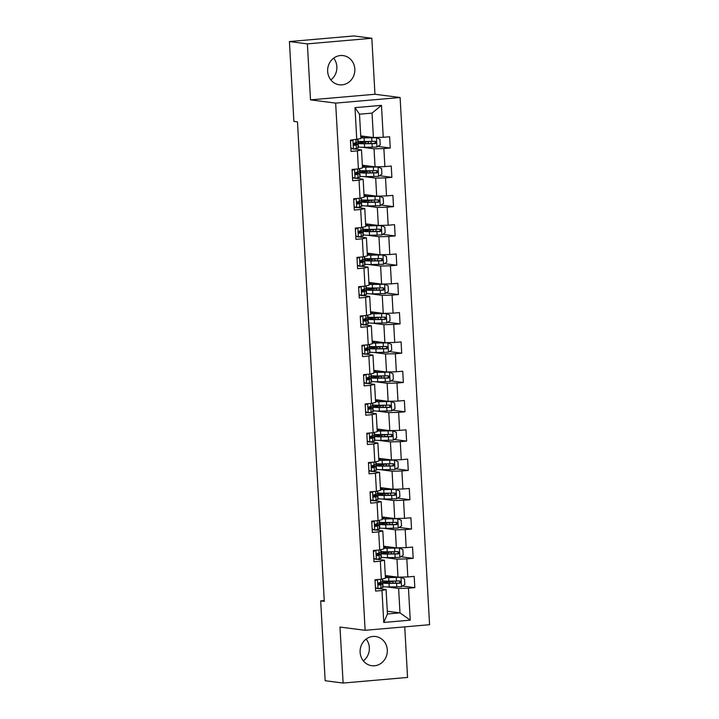 <?xml version="1.0" encoding="UTF-8"?>
<svg xmlns="http://www.w3.org/2000/svg" width="719" height="719" viewBox="0 0 719 719"><rect width="100%" height="100%" fill="white"/><g stroke="black" fill="none" stroke-linecap="round" stroke-linejoin="round"><path stroke-width="1.08" d="M327.648 71.379A14.722 13.589 97.4 0 0 339.35 84.788A14.722 13.589 97.4 0 0 354.818 69.015A14.722 13.589 97.4 0 0 343.116 55.597A14.722 13.589 97.4 0 0 327.648 71.379M330.848 79.926A14.722 13.589 97.4 0 0 336.86 66.696A14.722 13.589 97.4 0 0 333.661 58.149M360.129 652.304A14.722 13.589 97.4 0 0 371.831 665.722A14.722 13.589 97.4 0 0 387.298 649.94A14.722 13.589 97.4 0 0 375.597 636.522A14.722 13.589 97.4 0 0 360.129 652.304M363.329 660.851A14.722 13.589 97.4 0 0 369.341 647.621A14.722 13.589 97.4 0 0 366.142 639.074M371.831 38.269L307.381 43.877L310.509 99.86L374.959 94.261L371.831 38.269L353.874 35.95L289.424 41.558L293.882 121.403L297.477 121.871L324.287 601.345L320.692 600.886L325.159 680.731L343.116 683.05L407.565 677.442L404.743 626.86M374.959 94.261L400.106 97.505L429.576 624.703L365.126 630.302L335.656 103.114L400.106 97.505M360.713 135.891L373.413 137.527L372.047 113.108L359.5 114.195L360.866 138.623L350.414 140.151L351.043 151.421L357.406 150.873L358.413 168.911L352.049 169.459L352.678 180.73L359.042 180.181L360.048 198.219L353.694 198.768L354.323 210.047L360.677 209.49L361.684 227.528L355.33 228.076L355.959 239.355L362.322 238.798L363.329 256.836L356.966 257.393L357.595 268.663L363.958 268.106L364.964 286.144L358.61 286.701L359.239 297.972L365.594 297.414L366.6 315.452L360.246 316.009L360.875 327.28L367.238 326.732L368.245 344.761L361.882 345.318L362.511 356.588L368.874 356.04L369.881 374.078L363.526 374.626L364.156 385.896L370.51 385.348L371.516 403.386L365.162 403.934L365.791 415.214L372.154 414.656L373.161 432.694L366.798 433.242L367.427 444.522L373.79 443.965L374.797 462.002L368.443 462.56L369.072 473.83L375.426 473.273L376.432 491.311L370.078 491.868L370.707 503.138L377.071 502.59L378.077 520.619L371.714 521.176L372.343 532.446L378.706 531.898L379.713 549.936L373.359 550.484L373.988 561.755L380.342 561.206L381.349 579.244L374.994 579.793L375.624 591.072L381.978 590.515L383.766 622.456L410.243 620.155L399.989 612.876L398.623 588.448L386.912 586.938M356.768 139.594L354.988 107.661L381.465 105.351L383.254 137.293L389.608 136.745L390.237 148.015L377.861 146.415M410.243 620.155L408.464 588.214L414.818 587.657L414.189 576.386L407.826 576.935L406.819 558.906L413.182 558.348L412.553 547.078L406.19 547.626L405.183 529.588L411.538 529.04L410.909 517.77L404.554 518.318L403.548 500.28L409.902 499.732L409.273 488.453L402.91 489.01L401.903 470.972L408.266 470.424L407.637 459.144L401.274 459.702L400.267 441.664L406.621 441.107L405.992 429.836L399.638 430.393L398.632 412.355L404.986 411.798L404.357 400.528L397.993 401.085L396.987 383.047L403.35 382.49L402.721 371.22L396.358 371.768L395.351 353.739L401.705 353.182L401.076 341.911L394.722 342.46L393.715 324.422L400.07 323.874L399.44 312.603L393.086 313.151L392.071 295.114L398.434 294.565L397.805 283.286L391.442 283.843L390.435 265.805L396.789 265.257L396.16 253.978L389.806 254.535L388.799 236.497L395.153 235.94L394.524 224.67L388.17 225.227L387.155 207.189L393.518 206.632L392.889 195.361L386.525 195.91L385.519 177.881L391.873 177.323L391.244 166.053L384.89 166.601L383.883 148.563L390.237 148.015M358.413 168.911L362.502 167.931L361.495 149.894L354.539 148.995M351.825 148.644L350.881 148.527M362.331 147.287L374.042 148.806L375.048 166.835L362.349 165.199M361.495 149.894L357.406 150.873M383.883 148.563L374.042 148.806M384.89 166.601L375.048 166.835M360.048 198.219L364.147 197.24L363.131 179.202L356.175 178.303M353.46 177.953L352.517 177.836M363.967 176.604L375.678 178.114L376.684 196.152L363.994 194.507M363.131 179.202L359.042 180.181M385.519 177.881L375.678 178.114M386.525 195.91L376.684 196.152M361.684 227.528L365.782 226.548L364.776 208.51L357.81 207.611M355.105 207.261L354.161 207.144M365.603 205.913L377.313 207.423L378.329 225.46L365.629 223.816M364.776 208.51L360.677 209.49M387.155 207.189L377.313 207.423M388.17 225.227L378.329 225.46M363.329 256.836L367.418 255.856L366.411 237.818L359.455 236.928M356.741 236.578L355.797 236.452M367.247 235.221L378.958 236.731L379.965 254.769L367.265 253.133M366.411 237.818L362.322 238.798M388.799 236.497L378.958 236.731M389.806 254.535L379.965 254.769M364.964 286.144L369.063 285.164L368.047 267.135L361.091 266.237M358.377 265.886L357.433 265.76M368.883 264.529L380.594 266.039L381.6 284.077L368.91 282.441M368.047 267.135L363.958 268.106M390.435 265.805L380.594 266.039M391.442 283.843L381.6 284.077M366.6 315.452L370.698 314.482L369.692 296.444L362.727 295.545M360.021 295.194L359.078 295.069M370.519 293.837L382.229 295.347L383.245 313.385L370.546 311.749M369.692 296.444L365.594 297.414M392.071 295.114L382.229 295.347M393.086 313.151L383.245 313.385M368.245 344.761L372.334 343.79L371.328 325.752L364.371 324.853M361.657 324.503L360.713 324.377M372.163 323.146L383.874 324.664L384.881 342.693L372.181 341.058M371.328 325.752L367.238 326.732M393.715 324.422L383.874 324.664M394.722 342.46L384.881 342.693M369.881 374.078L373.979 373.098L372.963 355.06L366.007 354.161M363.293 353.811L362.349 353.694M373.799 352.454L385.51 353.973L386.516 372.011L373.826 370.366M372.963 355.06L368.874 356.04M395.351 353.739L385.51 353.973M396.358 371.768L386.516 372.011M371.516 403.386L375.615 402.406L374.608 384.368L367.643 383.47M364.937 383.119L363.994 383.002M375.435 381.771L387.146 383.281L388.152 401.319L375.462 399.674M374.608 384.368L370.51 385.348M396.987 383.047L387.146 383.281M397.993 401.085L388.152 401.319M373.161 432.694L377.25 431.715L376.244 413.677L369.287 412.778M366.573 412.427L365.629 412.311M377.08 411.079L388.79 412.589L389.797 430.627L377.098 428.991M376.244 413.677L372.154 414.656M398.632 412.355L388.79 412.589M399.638 430.393L389.797 430.627M374.797 462.002L378.895 461.023L377.879 442.994L370.923 442.095M368.209 441.745L367.265 441.619M378.715 440.388L390.426 441.897L391.433 459.935L378.742 458.3M377.879 442.994L373.79 443.965M400.267 441.664L390.426 441.897M401.274 459.702L391.433 459.935M376.432 491.311L380.531 490.34L379.524 472.302L372.559 471.403M369.854 471.053L368.91 470.927M380.351 469.696L392.062 471.206L393.068 489.244L380.378 487.608M379.524 472.302L375.426 473.273M401.903 470.972L392.062 471.206M402.91 489.01L393.068 489.244M378.077 520.619L382.166 519.648L381.16 501.61L374.204 500.712M371.489 500.361L370.546 500.235M381.996 499.004L393.706 500.514L394.713 518.552L382.014 516.916M381.16 501.61L377.071 502.59M403.548 500.28L393.706 500.514M404.554 518.318L394.713 518.552M379.713 549.936L383.811 548.957L382.796 530.919L375.839 530.02M373.125 529.669L372.181 529.552M383.631 528.312L395.342 529.831L396.349 547.86L383.658 546.224M382.796 530.919L378.706 531.898M405.183 529.588L395.342 529.831M406.19 547.626L396.349 547.86M381.349 579.244L385.447 578.265L384.44 560.227L377.475 559.328M374.77 558.978L373.826 558.861M385.267 557.629L396.978 559.139L397.984 577.177L385.294 575.533M384.44 560.227L380.342 561.206M406.819 558.906L396.978 559.139M407.826 576.935L397.984 577.177M383.766 622.456L387.442 613.963L386.076 589.535L379.12 588.636M376.405 588.286L375.462 588.169M387.289 611.231L399.989 612.876L387.442 613.963M386.076 589.535L381.978 590.515M408.464 588.214L398.623 588.448M307.381 43.877L289.424 41.558M310.509 99.86L335.656 103.114M365.126 630.302L339.988 627.058L343.116 683.05M324.242 600.572L320.692 600.886M381.465 105.351L372.047 113.108M359.5 114.195L354.988 107.661M383.254 137.293L373.413 137.527M414.818 587.657L402.442 586.057M383.128 582.543L383.038 580.817M381.492 553.235L381.394 551.509M413.182 558.348L400.807 556.749M379.857 523.926L379.758 522.201M411.538 529.04L399.171 527.44M378.212 494.618L378.122 492.892M409.902 499.732L397.526 498.132M376.576 465.31L376.477 463.584M408.266 470.424L395.89 468.824M374.941 435.993L374.842 434.276M406.621 441.107L394.255 439.516M373.296 406.684L373.206 404.959M404.986 411.798L392.61 410.207M371.66 377.376L371.561 375.651M403.35 382.49L390.974 380.89M370.024 348.068L369.926 346.342M401.705 353.182L389.339 351.582M368.38 318.76L368.29 317.034M400.07 323.874L387.694 322.274M366.744 289.451L366.645 287.726M398.434 294.565L386.058 292.966M365.108 260.134L365.009 258.418M396.789 265.257L384.422 263.657M363.463 230.826L363.374 229.109M395.153 235.94L382.778 234.349M361.828 201.518L361.729 199.792M393.518 206.632L381.142 205.032M360.192 172.209L360.093 170.484M391.873 177.323L379.506 175.724M358.547 142.901L358.457 141.176M375.426 587.567L378.095 588.744L382.742 587.522A14.434 1.096 -3.2 0 0 383.002 587.288L382.805 583.72A14.434 1.096 -3.2 0 0 378.347 583.181M378.095 588.744L375.444 587.863M377.169 579.604L375.057 580.97M375.021 580.269L375.875 579.721M382.535 578.957L382.679 581.464A14.434 1.096 176.8 0 1 382.418 581.689L378.985 582.794C377.808 583.675 377.843 584.43 379.111 585.05L382.544 583.945A14.434 1.096 -3.2 0 0 382.805 583.72M378.185 583.46A11.98 0.908 176.8 0 1 380.351 583.855A11.98 0.908 176.8 0 1 380.135 584.044L378.446 584.808M382.957 586.479A14.434 1.096 176.8 0 0 389.204 586.956L401.436 586.713L404.815 584.529L404.5 578.894L400.914 577.321L388.673 577.564A14.434 1.096 176.8 0 1 385.402 577.51M400.914 577.321L390.058 577.33A11.98 0.908 176.8 0 1 385.384 577.105M385.348 576.575A11.98 0.908 176.8 0 1 388.736 575.982M385.33 576.18A14.434 1.096 176.8 0 1 387.748 575.856M392.592 581.114L388.26 581.653A14.434 1.096 -3.2 0 0 382.715 582.83A14.434 1.096 -3.2 0 0 388.997 583.388L399.845 583.244C401.265 582.39 401.22 581.644 399.719 580.988L388.871 581.132A14.434 1.096 176.8 0 1 382.634 580.655M394.623 581.114A6.884 0.521 176.8 0 1 392.907 581.356L389.761 581.716L389.842 583.154M398.686 580.853C400.294 581.527 400.339 582.273 398.811 583.109L390.381 583.154A11.98 0.908 176.8 0 1 385.168 582.696A11.98 0.908 176.8 0 1 389.761 581.716M373.79 558.259L376.459 559.436L381.106 558.205A14.434 1.096 -3.2 0 0 381.358 557.98L381.16 554.412A14.434 1.096 -3.2 0 0 376.711 553.873M376.459 559.436L373.808 558.555M375.534 550.296L373.422 551.662M373.386 550.961L374.24 550.412M380.899 549.649L381.034 552.156A14.434 1.096 176.8 0 1 380.782 552.381L377.349 553.486C376.163 554.367 376.208 555.113 377.475 555.733L380.908 554.637A14.434 1.096 -3.2 0 0 381.16 554.412M376.549 554.151A11.98 0.908 176.8 0 1 378.715 554.547A11.98 0.908 176.8 0 1 378.5 554.735L376.81 555.499M372.154 528.95L374.815 530.119L379.461 528.896A14.434 1.096 -3.2 0 0 379.722 528.672L379.524 525.104A14.434 1.096 -3.2 0 0 375.066 524.564M374.815 530.119L372.163 529.247M373.889 520.987L371.786 522.354M371.741 521.652L372.595 521.095M379.255 520.34L379.398 522.848A14.434 1.096 176.8 0 1 379.138 523.072L375.713 524.169C374.527 525.059 374.572 525.805 375.839 526.425L379.264 525.328A14.434 1.096 -3.2 0 0 379.524 525.104M374.905 524.843A11.98 0.908 176.8 0 1 377.071 525.238A11.98 0.908 176.8 0 1 376.864 525.427L375.174 526.191M381.313 557.171A14.434 1.096 176.8 0 0 387.559 557.647L399.8 557.405L403.179 555.221L402.865 549.586L399.27 548.004L387.038 548.255A14.434 1.096 176.8 0 1 383.766 548.202M399.27 548.004L388.422 548.022A11.98 0.908 176.8 0 1 383.739 547.797M383.712 547.267A11.98 0.908 176.8 0 1 387.092 546.674M383.694 546.862A14.434 1.096 176.8 0 1 386.112 546.539M390.956 551.806L386.615 552.345A14.434 1.096 -3.2 0 0 381.079 553.522A14.434 1.096 -3.2 0 0 387.361 554.079L398.2 553.936C399.62 553.082 399.584 552.327 398.074 551.68L387.235 551.824A14.434 1.096 176.8 0 1 380.989 551.347M392.987 551.806A6.884 0.521 176.8 0 1 391.262 552.048L388.125 552.408L388.206 553.846M397.041 551.545C398.659 552.21 398.694 552.965 397.167 553.801L388.745 553.846A11.98 0.908 176.8 0 1 383.524 553.387A11.98 0.908 176.8 0 1 388.125 552.408M379.677 527.863A14.434 1.096 176.8 0 0 385.923 528.339L398.164 528.088L401.544 525.913L401.22 520.277L397.634 518.696L385.402 518.938A14.434 1.096 176.8 0 1 382.131 518.893M397.634 518.696L386.777 518.714A11.98 0.908 176.8 0 1 382.104 518.489M382.077 517.959A11.98 0.908 176.8 0 1 385.456 517.356M382.05 517.554A14.434 1.096 176.8 0 1 384.476 517.231M389.321 522.497L384.98 523.037A14.434 1.096 -3.2 0 0 379.434 524.214A14.434 1.096 -3.2 0 0 385.726 524.771L396.564 524.627C397.984 523.774 397.94 523.019 396.439 522.371L385.6 522.515A14.434 1.096 176.8 0 1 379.353 522.039M391.352 522.488A6.884 0.521 176.8 0 1 389.626 522.74L386.489 523.099L386.57 524.537M395.405 522.237C397.014 522.902 397.059 523.657 395.531 524.493L387.11 524.537A11.98 0.908 176.8 0 1 381.888 524.079A11.98 0.908 176.8 0 1 386.489 523.099M370.51 499.642L373.179 500.81L377.826 499.588A14.434 1.096 -3.2 0 0 378.086 499.363L377.888 495.795A14.434 1.096 -3.2 0 0 373.431 495.256M373.179 500.81L370.528 499.939M372.253 491.679L370.141 493.036M370.105 492.344L370.959 491.787M377.619 491.032L377.763 493.54A14.434 1.096 176.8 0 1 377.502 493.764L374.069 494.861C372.891 495.742 372.927 496.496 374.195 497.117L377.628 496.02A14.434 1.096 -3.2 0 0 377.888 495.795M373.269 495.535A11.98 0.908 176.8 0 1 375.435 495.93A11.98 0.908 176.8 0 1 375.219 496.119L373.529 496.883M368.874 470.334L371.543 471.502L376.19 470.28A14.434 1.096 -3.2 0 0 376.45 470.055L376.244 466.487A14.434 1.096 -3.2 0 0 371.795 465.939M371.543 471.502L368.892 470.63M370.618 462.371L368.505 463.728M368.47 463.036L369.323 462.479M375.983 461.724L376.118 464.231A14.434 1.096 176.8 0 1 375.866 464.456L372.433 465.553C371.247 466.433 371.292 467.188 372.559 467.808L375.992 466.712A14.434 1.096 -3.2 0 0 376.244 466.487M371.633 466.218A11.98 0.908 176.8 0 1 373.799 466.622A11.98 0.908 176.8 0 1 373.583 466.811L371.894 467.575M367.238 441.026L369.899 442.194L374.545 440.972A14.434 1.096 -3.2 0 0 374.806 440.747L374.608 437.17A14.434 1.096 -3.2 0 0 370.15 436.631M369.899 442.194L367.256 441.322M368.973 433.054L366.87 434.42M366.825 433.719L367.679 433.171M374.338 432.416L374.482 434.923A14.434 1.096 176.8 0 1 374.222 435.148L370.797 436.244C369.611 437.125 369.656 437.88 370.923 438.5L374.347 437.404A14.434 1.096 -3.2 0 0 374.608 437.17M369.988 436.909A11.98 0.908 176.8 0 1 372.154 437.314A11.98 0.908 176.8 0 1 371.948 437.503L370.258 438.266M378.041 498.555A14.434 1.096 176.8 0 0 384.288 499.031L396.52 498.779L399.899 496.604L399.584 490.96L395.998 489.387L383.757 489.63A14.434 1.096 176.8 0 1 380.486 489.576M395.998 489.387L385.141 489.405A11.98 0.908 176.8 0 1 380.468 489.181M380.432 488.65A11.98 0.908 176.8 0 1 383.82 488.048M380.414 488.246A14.434 1.096 176.8 0 1 382.832 487.922M387.676 493.189L383.344 493.728A14.434 1.096 -3.2 0 0 377.799 494.906A14.434 1.096 -3.2 0 0 384.081 495.454L394.929 495.319C396.349 494.465 396.304 493.71 394.803 493.063L383.955 493.198A14.434 1.096 176.8 0 1 377.718 492.731M389.707 493.18A6.884 0.521 176.8 0 1 387.99 493.432L384.845 493.791L384.926 495.229M393.769 492.928C395.378 493.594 395.423 494.348 393.895 495.184L385.465 495.229A11.98 0.908 176.8 0 1 380.252 494.771A11.98 0.908 176.8 0 1 384.845 493.791M376.397 469.237A14.434 1.096 176.8 0 0 382.643 469.714L394.884 469.471L398.263 467.287L397.949 461.652L394.443 460.115L382.122 460.322A14.434 1.096 176.8 0 1 378.85 460.268M394.354 460.079L383.506 460.088A11.98 0.908 176.8 0 1 378.823 459.872M378.796 459.333A11.98 0.908 176.8 0 1 382.175 458.74M378.778 458.938A14.434 1.096 176.8 0 1 381.196 458.614M386.04 463.881L381.699 464.42A14.434 1.096 -3.2 0 0 376.163 465.597A14.434 1.096 -3.2 0 0 382.445 466.146L393.284 466.002C394.704 465.157 394.668 464.402 393.158 463.755L382.319 463.89A14.434 1.096 176.8 0 1 376.073 463.413M388.071 463.872A6.884 0.521 176.8 0 1 386.346 464.123L383.209 464.483L383.29 465.921M392.125 463.62C393.742 464.285 393.778 465.04 392.25 465.876L383.829 465.921A11.98 0.908 176.8 0 1 378.607 465.454A11.98 0.908 176.8 0 1 383.209 464.483M374.761 439.929A14.434 1.096 176.8 0 0 381.007 440.405L393.248 440.163L396.627 437.979L396.304 432.344L392.808 430.807L380.486 431.014A14.434 1.096 176.8 0 1 377.214 430.96M392.718 430.771L381.861 430.78A11.98 0.908 176.8 0 1 377.187 430.564M377.16 430.025A11.98 0.908 176.8 0 1 380.54 429.432M377.133 429.629A14.434 1.096 176.8 0 1 379.56 429.306M384.404 434.573L380.063 435.112A14.434 1.096 -3.2 0 0 374.518 436.289A14.434 1.096 -3.2 0 0 380.809 436.837L391.648 436.694C393.068 435.84 393.023 435.094 391.522 434.438L380.684 434.582A14.434 1.096 176.8 0 1 374.437 434.105M386.436 434.564A6.884 0.521 176.8 0 1 384.71 434.806L381.573 435.175L381.654 436.604M390.489 434.312C392.098 434.977 392.143 435.723 390.615 436.559L382.193 436.604A11.98 0.908 176.8 0 1 376.972 436.145A11.98 0.908 176.8 0 1 381.573 435.175M373.125 410.621A14.434 1.096 176.8 0 0 379.371 411.097L391.603 410.855L394.983 408.671L394.668 403.035L391.082 401.463L378.841 401.705A14.434 1.096 176.8 0 1 375.57 401.651M391.082 401.463L380.225 401.472A11.98 0.908 176.8 0 1 375.552 401.256M375.516 400.717A11.98 0.908 176.8 0 1 378.904 400.124M375.498 400.321A14.434 1.096 176.8 0 1 377.915 399.998M382.76 405.264L378.428 405.795A14.434 1.096 -3.2 0 0 372.882 406.972A14.434 1.096 -3.2 0 0 379.174 407.529L390.013 407.385C391.433 406.532 391.388 405.786 389.887 405.13L379.039 405.273A14.434 1.096 176.8 0 1 372.802 404.797M384.8 405.255A6.884 0.521 176.8 0 1 383.074 405.498L379.929 405.858L380.009 407.296M388.853 404.995C390.462 405.669 390.507 406.415 388.979 407.251L380.549 407.296A11.98 0.908 176.8 0 1 375.336 406.837A11.98 0.908 176.8 0 1 379.929 405.858M371.48 381.313A14.434 1.096 176.8 0 0 377.727 381.789L389.968 381.546L393.347 379.362L393.032 373.727L389.437 372.145L377.205 372.397A14.434 1.096 176.8 0 1 373.934 372.343M389.437 372.145L378.589 372.163A11.98 0.908 176.8 0 1 373.907 371.939M373.88 371.408A11.98 0.908 176.8 0 1 377.259 370.815M373.862 371.013A14.434 1.096 176.8 0 1 376.28 370.68M381.124 375.947L376.783 376.486A14.434 1.096 -3.2 0 0 371.247 377.664A14.434 1.096 -3.2 0 0 377.529 378.221L388.368 378.077C389.788 377.223 389.752 376.468 388.242 375.821L377.403 375.965A14.434 1.096 176.8 0 1 371.157 375.489M383.155 375.947A6.884 0.521 176.8 0 1 381.43 376.19L378.293 376.549L378.374 377.987M387.208 375.686C388.826 376.352 388.862 377.107 387.334 377.942L378.913 377.987A11.98 0.908 176.8 0 1 373.691 377.529A11.98 0.908 176.8 0 1 378.293 376.549M369.845 352.004A14.434 1.096 176.8 0 0 376.091 352.481L388.332 352.238L391.711 350.054L391.397 344.419L387.802 342.837L375.57 343.089A14.434 1.096 176.8 0 1 372.298 343.035M387.802 342.837L376.945 342.855A11.98 0.908 176.8 0 1 372.271 342.63M372.244 342.1A11.98 0.908 176.8 0 1 375.624 341.498M372.217 341.696A14.434 1.096 176.8 0 1 374.644 341.372M379.488 346.639L375.147 347.178A14.434 1.096 -3.2 0 0 369.602 348.356A14.434 1.096 -3.2 0 0 375.893 348.913L386.732 348.769C388.152 347.915 388.107 347.16 386.606 346.513L375.767 346.657A14.434 1.096 176.8 0 1 369.521 346.181M381.519 346.63A6.884 0.521 176.8 0 1 379.794 346.882L376.657 347.241L376.738 348.679M385.573 346.378C387.182 347.043 387.226 347.798 385.699 348.634L377.277 348.679A11.98 0.908 176.8 0 1 372.056 348.221A11.98 0.908 176.8 0 1 376.657 347.241M368.209 322.696A14.434 1.096 176.8 0 0 374.455 323.173L386.687 322.921L390.066 320.746L389.752 315.111L386.166 313.529L373.925 313.772A14.434 1.096 176.8 0 1 370.653 313.727M386.166 313.529L375.309 313.547A11.98 0.908 176.8 0 1 370.636 313.322M370.6 312.792A11.98 0.908 176.8 0 1 373.988 312.19M370.582 312.388A14.434 1.096 176.8 0 1 372.999 312.064M377.843 317.331L373.512 317.87A14.434 1.096 -3.2 0 0 367.966 319.047A14.434 1.096 -3.2 0 0 374.257 319.596L385.096 319.461C386.516 318.607 386.471 317.852 384.971 317.205L374.132 317.349A14.434 1.096 176.8 0 1 367.885 316.872M379.884 317.322A6.884 0.521 176.8 0 1 378.158 317.573L375.021 317.933L375.093 319.371M383.937 317.07C385.546 317.735 385.591 318.49 384.063 319.326L375.633 319.371A11.98 0.908 176.8 0 1 370.42 318.912A11.98 0.908 176.8 0 1 375.021 317.933M366.573 293.379A14.434 1.096 176.8 0 0 372.81 293.855L385.051 293.613L388.431 291.429L388.116 285.794L384.62 284.257L372.289 284.463A14.434 1.096 176.8 0 1 369.018 284.409M384.521 284.221L373.673 284.239A11.98 0.908 176.8 0 1 368.991 284.014M368.964 283.484A11.98 0.908 176.8 0 1 372.343 282.882M368.946 283.079A14.434 1.096 176.8 0 1 371.363 282.756M376.208 288.022L371.867 288.562A14.434 1.096 -3.2 0 0 366.331 289.739A14.434 1.096 -3.2 0 0 372.613 290.287L383.461 290.143C384.872 289.299 384.836 288.544 383.326 287.897L372.487 288.031A14.434 1.096 176.8 0 1 366.241 287.555M378.239 288.013A6.884 0.521 176.8 0 1 376.513 288.265L373.377 288.625L373.458 290.063M382.292 287.762C383.91 288.427 383.946 289.182 382.418 290.018L373.997 290.063A11.98 0.908 176.8 0 1 368.775 289.604A11.98 0.908 176.8 0 1 373.377 288.625M364.928 264.071A14.434 1.096 176.8 0 0 371.175 264.547L383.416 264.304L386.795 262.12L386.48 256.485L382.975 254.948L370.653 255.155A14.434 1.096 176.8 0 1 367.382 255.101M382.885 254.912L372.029 254.921A11.98 0.908 176.8 0 1 367.355 254.706M367.328 254.167A11.98 0.908 176.8 0 1 370.707 253.573M367.301 253.771A14.434 1.096 176.8 0 1 369.728 253.448M374.572 258.714L370.231 259.253A14.434 1.096 -3.2 0 0 364.686 260.431A14.434 1.096 -3.2 0 0 370.977 260.979L381.816 260.835C383.236 259.981 383.191 259.235 381.69 258.579L370.851 258.723A14.434 1.096 176.8 0 1 364.605 258.247M376.603 258.705A6.884 0.521 176.8 0 1 374.878 258.948L371.741 259.316L371.822 260.745M380.657 258.454C382.265 259.119 382.31 259.865 380.782 260.7L372.361 260.745A11.98 0.908 176.8 0 1 367.139 260.287A11.98 0.908 176.8 0 1 371.741 259.316M363.293 234.762A14.434 1.096 176.8 0 0 369.539 235.239L381.771 234.996L385.15 232.812L384.836 227.177L381.25 225.604L369.009 225.847A14.434 1.096 176.8 0 1 365.737 225.793M381.25 225.604L370.393 225.613A11.98 0.908 176.8 0 1 365.719 225.398M365.692 224.858A11.98 0.908 176.8 0 1 369.072 224.265M365.665 224.463A14.434 1.096 176.8 0 1 368.083 224.139M372.927 229.406L368.595 229.936A14.434 1.096 -3.2 0 0 363.05 231.123A14.434 1.096 -3.2 0 0 369.341 231.671L380.18 231.527C381.6 230.673 381.555 229.927 380.054 229.271L369.215 229.415A14.434 1.096 176.8 0 1 362.969 228.939M374.967 229.397A6.884 0.521 176.8 0 1 373.242 229.64L370.105 229.999L370.177 231.437M379.021 229.136C380.63 229.81 380.675 230.556 379.147 231.392L370.716 231.437A11.98 0.908 176.8 0 1 365.504 230.979A11.98 0.908 176.8 0 1 370.105 229.999M361.657 205.454A14.434 1.096 176.8 0 0 367.894 205.931L380.135 205.688L383.515 203.504L383.2 197.869L379.704 196.332L367.373 196.539A14.434 1.096 176.8 0 1 364.102 196.485M379.605 196.296L368.757 196.305A11.98 0.908 176.8 0 1 364.075 196.08M364.048 195.55A11.98 0.908 176.8 0 1 367.427 194.957M364.03 195.155A14.434 1.096 176.8 0 1 366.447 194.831M371.292 200.089L366.951 200.628A14.434 1.096 -3.2 0 0 361.414 201.805A14.434 1.096 -3.2 0 0 367.697 202.363L378.545 202.219C379.956 201.365 379.92 200.619 378.41 199.963L367.571 200.107A14.434 1.096 176.8 0 1 361.324 199.63M373.323 200.089A6.884 0.521 176.8 0 1 371.597 200.331L368.461 200.691L368.541 202.129M377.376 199.828C378.994 200.502 379.03 201.248 377.511 202.084L369.081 202.129A11.98 0.908 176.8 0 1 363.859 201.671A11.98 0.908 176.8 0 1 368.461 200.691M360.012 176.146A14.434 1.096 176.8 0 0 366.259 176.622L378.5 176.38L381.879 174.196L381.564 168.561L377.969 166.979L365.737 167.23A14.434 1.096 176.8 0 1 362.466 167.176M377.969 166.979L367.112 166.997A11.98 0.908 176.8 0 1 362.439 166.772M362.412 166.242A11.98 0.908 176.8 0 1 365.791 165.649M362.385 165.846A14.434 1.096 176.8 0 1 364.812 165.514M369.656 170.78L365.315 171.32A14.434 1.096 -3.2 0 0 359.77 172.497A14.434 1.096 -3.2 0 0 366.061 173.054L376.9 172.911C378.32 172.057 378.275 171.302 376.774 170.655L365.935 170.798A14.434 1.096 176.8 0 1 359.689 170.322M371.687 170.78A6.884 0.521 176.8 0 1 369.961 171.023L366.825 171.383L366.906 172.821M375.74 170.52C377.349 171.185 377.394 171.94 375.866 172.776L367.445 172.821A11.98 0.908 176.8 0 1 362.223 172.362A11.98 0.908 176.8 0 1 366.825 171.383M365.594 411.717L368.263 412.886L372.909 411.663A14.434 1.096 -3.2 0 0 373.17 411.43L372.972 407.862A14.434 1.096 -3.2 0 0 368.514 407.322M368.263 412.886L365.612 412.014M367.337 403.745L365.225 405.112M365.189 404.411L366.043 403.862M372.703 403.098L372.846 405.606A14.434 1.096 176.8 0 1 372.586 405.84L369.153 406.936C367.975 407.817 368.011 408.572 369.278 409.192L372.712 408.086A14.434 1.096 -3.2 0 0 372.972 407.862M368.353 407.601A11.98 0.908 176.8 0 1 370.519 408.006A11.98 0.908 176.8 0 1 370.303 408.185L368.613 408.949M363.958 382.4L366.627 383.578L371.274 382.346A14.434 1.096 -3.2 0 0 371.534 382.122L371.328 378.553A14.434 1.096 -3.2 0 0 366.879 378.014M366.627 383.578L363.976 382.697M365.701 374.437L363.589 375.803M363.553 375.102L364.407 374.554M371.067 373.79L371.202 376.298A14.434 1.096 176.8 0 1 370.95 376.522L367.517 377.628C366.331 378.509 366.375 379.255 367.643 379.884L371.076 378.778A14.434 1.096 -3.2 0 0 371.328 378.553M366.717 378.293A11.98 0.908 176.8 0 1 368.883 378.688A11.98 0.908 176.8 0 1 368.667 378.877L366.978 379.641M362.322 353.092L364.982 354.26L369.638 353.038A14.434 1.096 -3.2 0 0 369.89 352.813L369.692 349.245A14.434 1.096 -3.2 0 0 365.243 348.706M364.982 354.26L362.34 353.389M364.066 345.129L361.954 346.495M361.909 345.794L362.762 345.246M369.422 344.482L369.566 346.989A14.434 1.096 176.8 0 1 369.305 347.214L365.881 348.32C364.695 349.2 364.74 349.946 366.007 350.566L369.431 349.47A14.434 1.096 -3.2 0 0 369.692 349.245M365.072 348.985A11.98 0.908 176.8 0 1 367.238 349.38A11.98 0.908 176.8 0 1 367.032 349.569L365.342 350.333M360.677 323.784L363.347 324.952L367.993 323.73A14.434 1.096 -3.2 0 0 368.254 323.505L368.056 319.937A14.434 1.096 -3.2 0 0 363.598 319.398M363.347 324.952L360.695 324.08M362.421 315.821L360.309 317.187M360.273 316.486L361.127 315.929M367.786 315.174L367.93 317.681A14.434 1.096 176.8 0 1 367.67 317.906L364.236 319.002C363.059 319.892 363.095 320.638 364.362 321.258L367.795 320.162A14.434 1.096 -3.2 0 0 368.056 319.937M363.437 319.676A11.98 0.908 176.8 0 1 365.603 320.072A11.98 0.908 176.8 0 1 365.387 320.261L363.697 321.025M359.042 294.475L361.711 295.644L366.357 294.422A14.434 1.096 -3.2 0 0 366.618 294.197L366.411 290.629A14.434 1.096 -3.2 0 0 361.963 290.081M361.711 295.644L359.06 294.772M360.785 286.513L358.673 287.87M358.637 287.178L359.491 286.62M366.151 285.865L366.286 288.373A14.434 1.096 176.8 0 1 366.034 288.598L362.601 289.694C361.414 290.575 361.459 291.33 362.727 291.95L366.16 290.853A14.434 1.096 -3.2 0 0 366.411 290.629M361.801 290.368A11.98 0.908 176.8 0 1 363.967 290.764A11.98 0.908 176.8 0 1 363.751 290.952L362.061 291.716M357.406 265.167L360.066 266.336L364.722 265.113A14.434 1.096 -3.2 0 0 364.973 264.889L364.776 261.321A14.434 1.096 -3.2 0 0 360.327 260.772M360.066 266.336L357.424 265.464M359.149 257.204L357.037 258.561M356.992 257.86L357.846 257.312M364.506 256.557L364.65 259.065A14.434 1.096 176.8 0 1 364.389 259.289L360.965 260.386C359.779 261.267 359.824 262.022 361.091 262.642L364.515 261.545A14.434 1.096 -3.2 0 0 364.776 261.321M360.156 261.051A11.98 0.908 176.8 0 1 362.322 261.455A11.98 0.908 176.8 0 1 362.115 261.644L360.426 262.408M355.761 235.859L358.43 237.027L363.077 235.805A14.434 1.096 -3.2 0 0 363.338 235.58L363.14 232.003A14.434 1.096 -3.2 0 0 358.682 231.464M358.43 237.027L355.779 236.156M357.505 227.887L355.393 229.253M355.357 228.552L356.211 228.004M362.87 227.24L363.014 229.756A14.434 1.096 176.8 0 1 362.753 229.981L359.32 231.078C358.143 231.958 358.179 232.713 359.446 233.333L362.879 232.228A14.434 1.096 -3.2 0 0 363.14 232.003M358.52 231.743A11.98 0.908 176.8 0 1 360.686 232.147A11.98 0.908 176.8 0 1 360.471 232.327L358.781 233.1M354.125 206.542L356.795 207.719L361.441 206.497A14.434 1.096 -3.2 0 0 361.702 206.263L361.495 202.695A14.434 1.096 -3.2 0 0 357.046 202.156M356.795 207.719L354.143 206.838M355.869 198.579L353.757 199.945M353.721 199.244L354.575 198.696M361.235 197.932L361.369 200.439A14.434 1.096 176.8 0 1 361.118 200.664L357.685 201.769C356.498 202.65 356.543 203.405 357.81 204.025L361.244 202.92A14.434 1.096 -3.2 0 0 361.495 202.695M356.885 202.434A11.98 0.908 176.8 0 1 359.051 202.83A11.98 0.908 176.8 0 1 358.835 203.019L357.145 203.783M352.49 177.233L355.15 178.411L359.806 177.18A14.434 1.096 -3.2 0 0 360.057 176.955L359.86 173.387A14.434 1.096 -3.2 0 0 355.411 172.848M355.15 178.411L352.508 177.53M354.233 169.271L352.121 170.637M352.076 169.936L352.93 169.387M359.59 168.623L359.734 171.131A14.434 1.096 176.8 0 1 359.473 171.356L356.049 172.461C354.862 173.342 354.907 174.088 356.175 174.708L359.599 173.612A14.434 1.096 -3.2 0 0 359.86 173.387M355.24 173.126A11.98 0.908 176.8 0 1 357.406 173.522A11.98 0.908 176.8 0 1 357.199 173.71L355.51 174.474M350.845 147.925L353.514 149.094L358.161 147.871A14.434 1.096 -3.2 0 0 358.422 147.647L358.224 144.079A14.434 1.096 -3.2 0 0 353.766 143.539M353.514 149.094L350.863 148.222M352.589 139.962L350.477 141.328M350.441 140.627L351.294 140.07M357.954 139.315L358.098 141.823A14.434 1.096 176.8 0 1 357.837 142.047L354.404 143.144C353.227 144.034 353.263 144.78 354.53 145.4L357.963 144.303A14.434 1.096 -3.2 0 0 358.224 144.079M353.604 143.818A11.98 0.908 176.8 0 1 355.77 144.213A11.98 0.908 176.8 0 1 355.554 144.402L353.865 145.166M358.377 146.838A14.434 1.096 176.8 0 0 364.623 147.314L376.855 147.062L380.234 144.887L379.92 139.252L376.334 137.671L364.093 137.913A14.434 1.096 176.8 0 1 360.821 137.868M376.334 137.671L365.477 137.689A11.98 0.908 176.8 0 1 360.803 137.464M360.776 136.934A11.98 0.908 176.8 0 1 364.156 136.331M360.749 136.529A14.434 1.096 176.8 0 1 363.167 136.206M368.011 141.472L363.679 142.011A14.434 1.096 -3.2 0 0 358.134 143.189A14.434 1.096 -3.2 0 0 364.425 143.746L375.264 143.602C376.684 142.748 376.639 141.994 375.138 141.346L364.299 141.49A14.434 1.096 176.8 0 1 358.053 141.014M370.051 141.463A6.884 0.521 176.8 0 1 368.326 141.715L365.189 142.074L365.261 143.512M374.105 141.212C375.713 141.877 375.758 142.632 374.231 143.467L365.8 143.512A11.98 0.908 176.8 0 1 360.587 143.054A11.98 0.908 176.8 0 1 365.189 142.074M377.493 579.577L378.005 588.699M382.544 583.945L382.742 587.522M382.265 579.02L382.418 581.689M380.809 584.736L381.007 588.304M380.504 579.316L380.684 582.48M401.526 586.659L401.004 577.357M388.871 581.132L388.673 577.564M389.446 576.072L389.518 577.33M392.628 576.485L392.673 577.321M392.907 581.356L393.005 583.145M389.204 586.956L388.997 583.388M396.484 581.105L396.277 577.537M396.807 586.929L396.609 583.361M398.811 583.109L399.845 583.244M375.857 550.269L376.37 559.391M380.908 554.637L381.106 558.205M380.63 549.711L380.782 552.381M379.174 555.428L379.371 558.996M378.868 550.008L379.048 553.172M374.222 520.96L374.725 530.083M379.264 525.328L379.461 528.896M378.994 520.403L379.138 523.072M377.529 526.11L377.736 529.687M377.232 520.7L377.403 523.863M399.881 557.351L399.36 548.049M387.235 551.824L387.038 548.255M387.811 546.764L387.883 548.022M390.992 547.168L391.037 548.013M391.262 552.048L391.361 553.837M387.559 557.647L387.361 554.079M394.839 551.797L394.641 548.229M395.171 557.62L394.965 554.052M397.167 553.801L398.2 553.936M398.245 528.034L397.724 518.741M385.6 522.515L385.402 518.938M386.175 517.455L386.247 518.714M389.356 517.86L389.401 518.705M389.626 522.74L389.725 524.528M385.923 528.339L385.726 524.771M393.203 522.488L393.005 518.911M393.527 528.312L393.329 524.735M395.531 524.493L396.564 524.627M372.577 491.652L373.089 500.775M377.628 496.02L377.826 499.588M377.349 491.095L377.502 493.764M375.893 496.802L376.091 500.37M375.588 491.383L375.767 494.546M370.941 462.335L371.453 471.466M375.992 466.712L376.19 470.28M375.713 461.787L375.866 464.456M374.257 467.494L374.455 471.062M373.952 462.074L374.132 465.238M369.305 433.027L369.809 442.158M374.347 437.404L374.545 440.972M374.078 432.478L374.222 435.148M372.613 438.186L372.819 441.754M372.316 432.766L372.487 435.93M396.609 498.725L396.088 489.423M383.955 493.198L383.757 489.63M384.53 488.147L384.602 489.405M387.712 488.552L387.757 489.396M387.99 493.432L388.089 495.22M384.288 499.031L384.081 495.454M391.567 493.171L391.361 489.603M391.891 499.004L391.693 495.427M393.895 495.184L394.929 495.319M394.965 469.417L394.443 460.115M382.319 463.89L382.122 460.322M382.894 458.83L382.966 460.088M386.076 459.243L386.121 460.079M386.346 464.123L386.445 465.903M382.643 469.714L382.445 466.146M389.923 463.863L389.725 460.295M390.255 469.687L390.049 466.119M392.25 465.876L393.284 466.002M393.329 440.109L392.808 430.807M380.684 434.582L380.486 431.014M381.259 429.522L381.331 430.78M384.44 429.935L384.485 430.771M384.71 434.806L384.809 436.595M381.007 440.405L380.809 436.837M388.287 434.555L388.089 430.987M388.611 440.379L388.413 436.81M390.615 436.559L391.648 436.694M391.693 410.801L391.172 401.499M379.039 405.273L378.841 401.705M379.614 400.213L379.686 401.472M382.796 400.627L382.841 401.463M383.074 405.498L383.173 407.287M379.371 411.097L379.174 407.529M386.651 405.246L386.445 401.678M386.975 411.07L386.777 407.502M388.979 407.251L390.013 407.385M390.049 381.492L389.527 372.19M377.403 375.965L377.205 372.397M377.978 370.905L378.05 372.163M381.16 371.319L381.205 372.154M381.43 376.19L381.528 377.978M377.727 381.789L377.529 378.221M385.007 375.938L384.809 372.37M385.339 381.762L385.132 378.194M387.334 377.942L388.368 378.077M388.413 352.175L387.892 342.882M375.767 346.657L375.57 343.089M376.343 341.597L376.414 342.855M379.524 342.001L379.569 342.846M379.794 346.882L379.893 348.67M376.091 352.481L375.893 348.913M383.371 346.63L383.173 343.053M383.694 352.454L383.497 348.886M385.699 348.634L386.732 348.769M386.777 322.867L386.256 313.574M374.132 317.349L373.925 313.772M374.698 312.289L374.77 313.547M377.879 312.693L377.924 313.538M378.158 317.573L378.257 319.362M374.455 323.173L374.257 319.596M381.735 317.322L381.528 313.745M382.059 323.146L381.861 319.569M384.063 319.326L385.096 319.461M385.132 293.559L384.62 284.257M372.487 288.031L372.289 284.463M373.062 282.971L373.134 284.239M376.244 283.385L376.289 284.23M376.513 288.265L376.612 290.054M372.81 293.855L372.613 290.287M380.09 288.004L379.893 284.436M380.423 293.828L380.216 290.26M382.418 290.018L383.461 290.143M383.497 264.25L382.975 254.948M370.851 258.723L370.653 255.155M371.426 253.663L371.498 254.921M374.608 254.077L374.653 254.912M374.878 258.948L374.976 260.736M371.175 264.547L370.977 260.979M378.455 258.696L378.257 255.128M378.778 264.52L378.58 260.952M380.782 260.7L381.816 260.835M381.861 234.942L381.34 225.64M369.215 229.415L369.009 225.847M369.782 224.355L369.854 225.613M372.963 224.768L373.008 225.604M373.242 229.64L373.341 231.428M369.539 235.239L369.341 231.671M376.819 229.388L376.612 225.82M377.142 235.212L376.945 231.644M379.147 231.392L380.18 231.527M380.216 205.634L379.704 196.332M367.571 200.107L367.373 196.539M368.146 195.047L368.218 196.305M371.328 195.46L371.372 196.296M371.597 200.331L371.696 202.12M367.894 205.931L367.697 202.363M375.174 200.08L374.976 196.512M375.507 205.904L375.3 202.336M377.511 202.084L378.545 202.219M378.58 176.326L378.059 167.024M365.935 170.798L365.737 167.23M366.51 165.738L366.582 166.997M369.692 166.152L369.737 166.988M369.961 171.023L370.06 172.812M366.259 176.622L366.061 173.054M373.538 170.771L373.341 167.203M373.862 176.595L373.664 173.027M375.866 172.776L376.9 172.911M367.661 403.719L368.173 412.841M372.712 408.086L372.909 411.663M372.433 403.161L372.586 405.84M370.977 408.877L371.175 412.445M370.671 403.458L370.851 406.621M366.025 374.41L366.537 383.533M371.076 378.778L371.274 382.346M370.797 373.853L370.95 376.522M369.341 379.569L369.539 383.137M369.036 374.15L369.215 377.313M364.389 345.102L364.893 354.224M369.431 349.47L369.638 353.038M369.162 344.545L369.305 347.214M367.697 350.252L367.903 353.829M367.4 344.841L367.571 348.005M362.744 315.794L363.257 324.916M367.795 320.162L367.993 323.73M367.517 315.237L367.67 317.906M366.061 320.944L366.259 324.512M365.755 315.533L365.935 318.688M361.109 286.486L361.621 295.608M366.16 290.853L366.357 294.422M365.881 285.928L366.034 288.598M364.425 291.635L364.623 295.203M364.12 286.216L364.299 289.38M359.473 257.168L359.976 266.3M364.515 261.545L364.722 265.113M364.245 256.62L364.389 259.289M362.78 262.327L362.987 265.895M362.484 256.908L362.655 260.071M357.828 227.86L358.341 236.991M362.879 232.228L363.077 235.805M362.601 227.312L362.753 229.981M361.145 233.019L361.342 236.587M360.839 227.599L361.019 230.763M356.193 198.552L356.705 207.674M361.244 202.92L361.441 206.497M360.965 197.995L361.118 200.664M359.509 203.711L359.707 207.279M359.203 198.291L359.383 201.455M354.557 169.244L355.06 178.366M359.599 173.612L359.806 177.18M359.329 168.686L359.473 171.356M357.864 174.402L358.071 177.97M357.568 168.983L357.738 172.147M352.912 139.935L353.424 149.058M357.963 144.303L358.161 147.871M357.685 139.378L357.837 142.047M356.229 145.085L356.426 148.662M355.923 139.675L356.103 142.838M376.945 147.009L376.423 137.715M364.299 141.49L364.093 137.913M364.866 136.43L364.937 137.689M368.047 136.835L368.101 137.68M368.326 141.715L368.425 143.503M364.623 147.314L364.425 143.746M371.903 141.463L371.696 137.886M372.226 147.287L372.029 143.71M374.231 143.467L375.264 143.602M395.351 577.312L395.324 576.827M395.675 583.136L395.567 581.105M382.715 582.83L382.76 583.648M393.715 548.004L393.688 547.519M394.039 553.828L393.922 551.797M381.079 553.522L381.124 554.34M392.071 518.696L392.044 518.21M392.403 524.519L392.286 522.488M379.434 524.214L379.479 525.023M390.435 489.387L390.408 488.902M390.759 495.211L390.651 493.18M377.799 494.906L377.843 495.715M388.799 460.07L388.772 459.594M389.123 465.894L389.006 463.872M376.163 465.597L376.208 466.406M387.155 430.762L387.128 430.286M387.487 436.586L387.37 434.564M374.518 436.289L374.563 437.098M385.519 401.454L385.492 400.968M385.842 407.278L385.735 405.246M372.882 406.972L372.927 407.79M383.883 372.145L383.856 371.66M384.207 377.969L384.09 375.938M371.247 377.664L371.292 378.482M382.247 342.837L382.22 342.352M382.571 348.661L382.454 346.63M369.602 348.356L369.647 349.173M380.603 313.529L380.576 313.044M380.926 319.353L380.818 317.322M367.966 319.047L368.011 319.856M378.967 284.212L378.94 283.735M379.29 290.036L379.174 288.013M366.331 289.739L366.375 290.548M377.331 254.903L377.304 254.427M377.655 260.727L377.538 258.705M364.686 260.431L364.731 261.24M375.686 225.595L375.66 225.119M376.01 231.419L375.902 229.388M363.05 231.123L363.095 231.931M374.051 196.287L374.024 195.802M374.374 202.111L374.257 200.08M361.414 201.805L361.459 202.623M372.415 166.979L372.388 166.493M372.739 172.803L372.622 170.771M359.77 172.497L359.815 173.315M370.77 137.671L370.743 137.185M371.094 143.494L370.986 141.463M358.134 143.189L358.179 143.998"/></g></svg>
